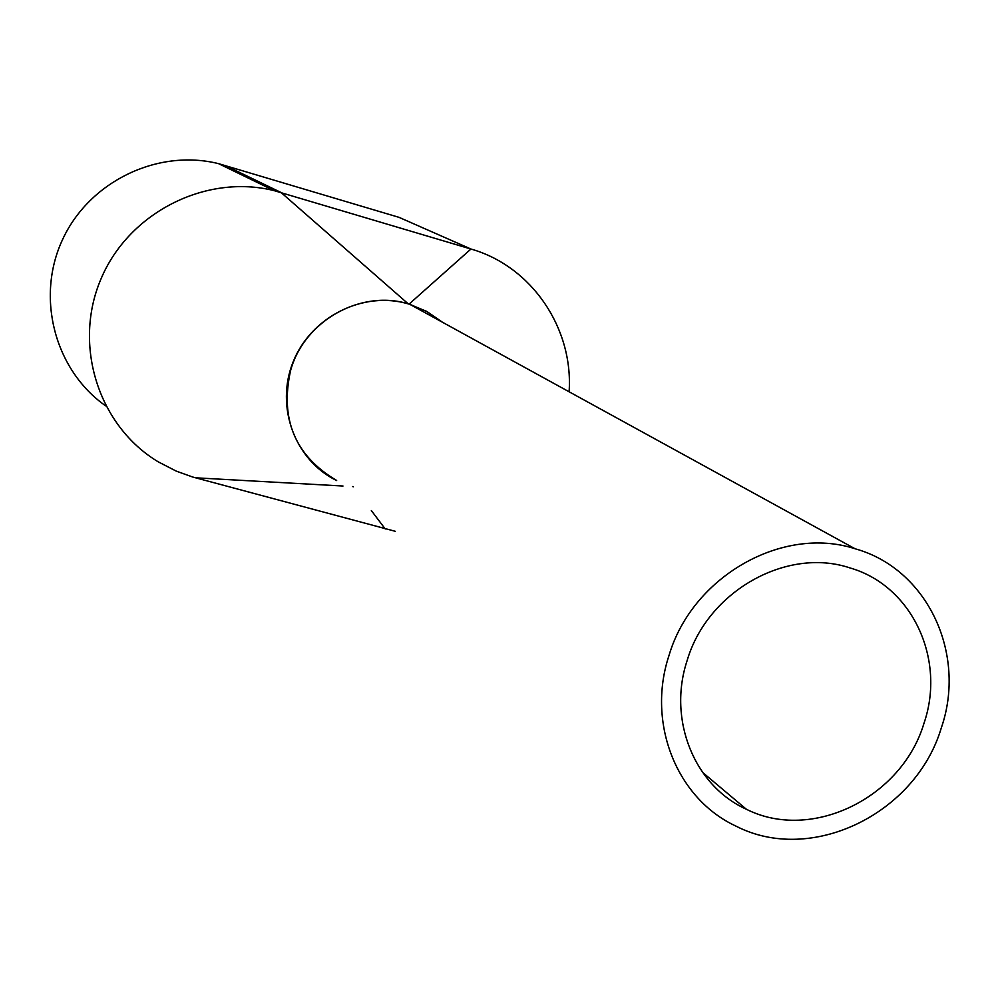 <?xml version="1.0" encoding="UTF-8"?>
<svg xmlns="http://www.w3.org/2000/svg" width="999" height="999" viewBox="0 0 999 999"><rect width="100%" height="100%" fill="white"/><g stroke="black" fill="none" stroke-linecap="round" stroke-linejoin="round"><path stroke-width="1.5" d="M441.845 321.903L426.81 311.526L409.927 304.383C362.287 288.511 304.62 320.08 290.672 370.204C279.732 418.981 294.98 455.694 336.413 480.332M941.295 727.946C967.057 653.621 927.222 568.643 854.969 548.726C782.479 525.174 692.107 576.548 668.918 655.756C646.54 723.401 676.897 798.763 735.851 826.061C810.951 864.947 915.696 814.06 941.295 727.946M687.125 660.576C667.469 719.792 694.38 785.863 746.378 809.252C811.588 842.145 901.835 797.851 923.963 723.351C946.153 659.09 912.087 585.751 850.037 567.944C786.812 546.64 707.429 591.308 687.125 660.576M569.105 391.783C573.526 328.196 531.743 266.321 470.954 249.026L274.051 190.609C205.906 173.576 128.846 212.475 100.999 278.921C72.577 345.167 98.526 426.011 158.179 461.813L176.274 471.128L192.695 477.023L395.304 531.306M336.651 480.544C294.892 460.377 274.875 406.531 293.219 361.7C311.089 316.695 363.524 290.534 408.279 303.896L409.066 304.121L470.954 249.026L399.101 217.382L218.594 163.661C157.792 148.451 89.261 181.456 62.562 239.573C35.465 297.515 54.808 370.179 105.732 405.919M342.994 486.026L195.492 477.797M408.279 303.896L281.069 192.507L225.012 165.397M353.396 486.775L352.61 486.563M442.557 322.302L426.81 311.426L409.066 304.121M371.341 510.564L385.252 528.995M409.927 304.383L854.969 548.726M702.547 772.364L746.378 809.252M218.594 163.661L274.051 190.609"/></g></svg>
